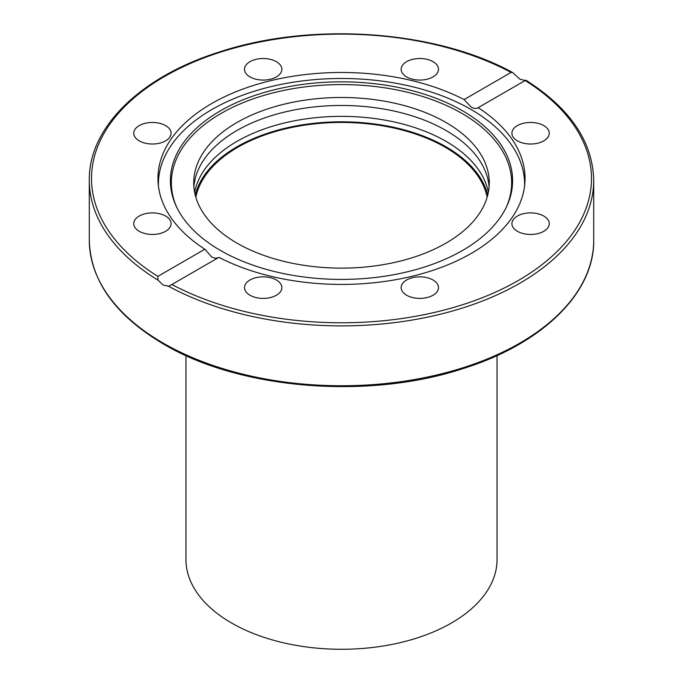 <?xml version="1.0" encoding="UTF-8"?>
<svg xmlns="http://www.w3.org/2000/svg" width="683" height="683" viewBox="0 0 683 683"><rect width="100%" height="100%" fill="white"/><g stroke="black" fill="none" stroke-linecap="round" stroke-linejoin="round"><path stroke-width="1.02" d="M158.422 186.058A183.104 105.711 180 0 1 158.396 184.197A183.104 105.711 180 0 1 212.029 109.442A183.104 105.711 180 0 1 470.971 109.442A183.104 105.711 180 0 1 524.604 184.197A183.104 105.711 180 0 1 524.578 186.058M220.507 110.774A171.109 98.787 180 0 1 426.943 95.039A171.109 98.787 180 0 1 506.846 206.053A171.109 98.787 180 0 1 462.493 250.482A171.109 98.787 180 0 1 297.088 276.034A171.109 98.787 180 0 1 176.154 206.053A171.109 98.787 180 0 1 220.507 110.774M506.368 207.069A170.135 98.224 0 0 0 425.671 97.447A170.135 98.224 0 0 0 221.198 113.352A170.135 98.224 0 0 0 176.632 207.069M193.887 186.8A147.776 85.315 180 0 1 288.158 111.227A147.776 85.315 180 0 1 445.99 130.462A147.776 85.315 180 0 1 489.113 186.8M445.99 122.479A147.776 85.315 180 0 1 489.276 182.805A147.776 85.315 180 0 1 398.052 261.632A147.776 85.315 180 0 1 237.01 243.139A147.776 85.315 180 0 1 193.724 182.805A147.776 85.315 180 0 1 284.948 103.987A147.776 85.315 180 0 1 445.99 122.479M195.236 194.962A147.776 85.315 180 0 1 294.843 126.167A147.776 85.315 180 0 1 445.99 146.794A147.776 85.315 180 0 1 487.764 194.962M488.371 192.239A147.776 85.315 0 0 0 445.99 141.347A147.776 85.315 0 0 0 292.597 121.173A147.776 85.315 0 0 0 194.629 192.239M249.978 76.906A18.663 10.774 180 0 1 244.514 69.29A18.663 10.774 180 0 1 256.04 59.336A18.663 10.774 180 0 1 276.376 61.666A18.663 10.774 180 0 1 281.848 69.29A18.663 10.774 180 0 1 270.323 79.245A18.663 10.774 180 0 1 249.978 76.906M401.152 69.29A18.663 10.774 180 0 1 419.823 58.507A18.663 10.774 180 0 1 438.486 69.29A18.663 10.774 180 0 1 419.823 80.065A18.663 10.774 180 0 1 401.152 69.29M517.381 125.612A18.663 10.774 180 0 1 537.726 123.282A18.663 10.774 180 0 1 549.252 133.236A18.663 10.774 180 0 1 543.779 140.86A18.663 10.774 180 0 1 523.443 143.191A18.663 10.774 180 0 1 511.917 133.236A18.663 10.774 180 0 1 517.381 125.612M530.58 212.891A18.663 10.774 180 0 1 549.252 223.674A18.663 10.774 180 0 1 530.58 234.448A18.663 10.774 180 0 1 511.917 223.674A18.663 10.774 180 0 1 530.58 212.891M433.022 279.996A18.663 10.774 180 0 1 438.486 287.62A18.663 10.774 180 0 1 426.96 297.575A18.663 10.774 180 0 1 406.624 295.235A18.663 10.774 180 0 1 401.152 287.62A18.663 10.774 180 0 1 412.677 277.665A18.663 10.774 180 0 1 433.022 279.996M281.848 287.62A18.663 10.774 180 0 1 263.177 298.394A18.663 10.774 180 0 1 244.514 287.62A18.663 10.774 180 0 1 263.177 276.846A18.663 10.774 180 0 1 281.848 287.62M165.619 231.289A18.663 10.774 180 0 1 145.274 233.629A18.663 10.774 180 0 1 133.748 223.674A18.663 10.774 180 0 1 139.221 216.05A18.663 10.774 180 0 1 159.557 213.711A18.663 10.774 180 0 1 171.083 223.674A18.663 10.774 180 0 1 165.619 231.289M152.42 144.011A18.663 10.774 180 0 1 133.748 133.236A18.663 10.774 180 0 1 152.42 122.462A18.663 10.774 180 0 1 171.083 133.236A18.663 10.774 180 0 1 152.42 144.011M163.16 285.05L158.021 280.184L157.841 276.376L204.874 249.218A183.548 105.976 180 0 1 157.952 178.451A183.548 105.976 180 0 1 266.694 81.678A183.548 105.976 180 0 1 464.073 99.573L511.106 72.415L512.634 72.535L519.84 79.117L525.159 80.534L478.126 107.683A183.548 105.976 180 0 1 525.048 178.451A183.548 105.976 180 0 1 416.306 275.223A183.548 105.976 180 0 1 218.927 257.337L170.494 285.323L168.445 286.194L163.16 285.05M477.784 107.905L478.126 107.683C476.358 108.879 474.079 108.699 471.287 107.146L464.073 99.573M204.874 249.218L211.713 257.013L215.41 258.242L218.15 257.781M168.445 286.194A252.215 145.616 0 0 0 441.414 313.967A252.215 145.616 0 0 0 593.715 180.269C592.759 141.688 570.134 108.324 525.85 80.159L525.842 80.167M524.979 80.355L525.159 80.534A249.995 144.335 180 0 1 518.269 280.508A249.995 144.335 180 0 1 171.894 284.487M185.947 355.578L185.947 559.479A155.553 89.806 0 0 0 281.977 642.447A155.553 89.806 0 0 0 451.489 622.981A155.553 89.806 0 0 0 497.053 559.479L497.053 355.578M195.85 197.208A146.666 84.675 180 0 1 237.795 147.246A146.666 84.675 180 0 1 389.583 127.123A146.666 84.675 180 0 1 487.15 197.208M593.715 180.269L593.715 240.143A252.215 145.616 180 0 1 438.016 374.677A252.215 145.616 180 0 1 163.16 343.105A252.215 145.616 180 0 1 89.285 240.143L89.285 180.269A252.215 145.616 0 0 0 158.021 280.184M157.841 276.376A249.995 144.335 180 0 1 164.731 76.394A249.995 144.335 180 0 1 511.106 72.415M524.604 185.827L524.604 184.197M158.396 185.827L158.396 184.197M593.715 240.143C594.483 292.956 542.396 343.72 463.526 368.444C368.718 399.965 239.929 389.575 163.621 344.13C115.205 315.435 90.429 280.773 89.285 240.143M512.634 72.535C436.224 30.394 313.019 21.514 221.121 51.438C141.364 75.992 88.5 127.081 89.285 180.269"/></g></svg>
